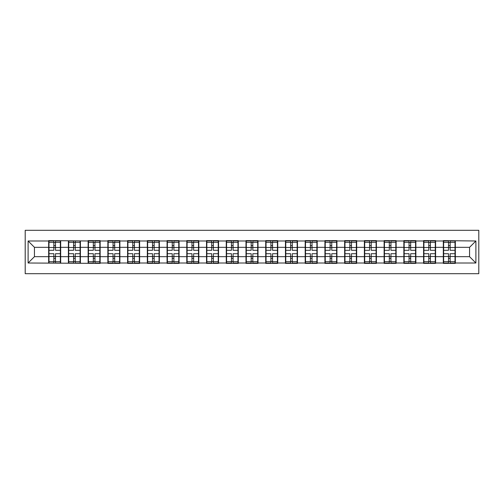 <?xml version="1.0" encoding="UTF-8"?>
<svg xmlns="http://www.w3.org/2000/svg" width="504" height="504" viewBox="0 0 504 504"><rect width="100%" height="100%" fill="white"/><g stroke="black" fill="none" stroke-linecap="round" stroke-linejoin="round"><path stroke-width="0.76" d="M25.2 273.691L478.8 273.691L478.8 230.309L25.2 230.309L25.2 273.691M455.339 251.049L455.017 251.049M443.633 251.049L443.318 251.049M443.318 252.951L443.633 252.951M455.017 252.951L455.339 252.951M435.601 251.049L435.286 251.049M423.902 251.049L423.587 251.049M423.587 252.951L423.902 252.951M435.286 252.951L435.601 252.951M415.869 251.049L415.554 251.049M404.17 251.049L403.855 251.049M403.855 252.951L404.17 252.951M415.554 252.951L415.869 252.951M396.138 251.049L395.823 251.049M384.439 251.049L384.124 251.049M384.124 252.951L384.439 252.951M395.823 252.951L396.138 252.951M376.406 251.049L376.091 251.049M364.707 251.049L364.386 251.049M364.386 252.951L364.707 252.951M376.091 252.951L376.406 252.951M356.674 251.049L356.353 251.049M344.969 251.049L344.654 251.049M344.654 252.951L344.969 252.951M356.353 252.951L356.674 252.951M336.937 251.049L336.622 251.049M325.238 251.049L324.923 251.049M324.923 252.951L325.238 252.951M336.622 252.951L336.937 252.951M317.205 251.049L316.89 251.049M305.506 251.049L305.191 251.049M305.191 252.951L305.506 252.951M316.89 252.951L317.205 252.951M297.473 251.049L297.158 251.049M285.774 251.049L285.459 251.049M285.459 252.951L285.774 252.951M297.158 252.951L297.473 252.951M277.742 251.049L277.427 251.049M266.043 251.049L265.721 251.049M265.721 252.951L266.043 252.951M277.427 252.951L277.742 252.951M258.01 251.049L257.695 251.049M246.305 251.049L245.99 251.049M245.99 252.951L246.305 252.951M257.695 252.951L258.01 252.951M238.279 251.049L237.957 251.049M226.573 251.049L226.258 251.049M226.258 252.951L226.573 252.951M237.957 252.951L238.279 252.951M218.541 251.049L218.226 251.049M206.842 251.049L206.527 251.049M206.527 252.951L206.842 252.951M218.226 252.951L218.541 252.951M198.809 251.049L198.494 251.049M187.11 251.049L186.795 251.049M186.795 252.951L187.11 252.951M198.494 252.951L198.809 252.951M179.078 251.049L178.762 251.049M167.378 251.049L167.063 251.049M167.063 252.951L167.378 252.951M178.762 252.951L179.078 252.951M159.346 251.049L159.031 251.049M147.647 251.049L147.326 251.049M147.326 252.951L147.647 252.951M159.031 252.951L159.346 252.951M139.614 251.049L139.293 251.049M127.909 251.049L127.594 251.049M127.594 252.951L127.909 252.951M139.293 252.951L139.614 252.951M119.876 251.049L119.561 251.049M108.177 251.049L107.862 251.049M107.862 252.951L108.177 252.951M119.561 252.951L119.876 252.951M100.145 251.049L99.83 251.049M88.446 251.049L88.131 251.049M88.131 252.951L88.446 252.951M99.83 252.951L100.145 252.951M80.413 251.049L80.098 251.049M68.714 251.049L68.399 251.049M68.399 252.951L68.714 252.951M80.098 252.951L80.413 252.951M469.564 256.681L469.564 247.319L455.339 247.319L455.339 256.681L469.564 256.681L475.889 263.006L475.889 240.994L443.318 240.616L443.318 247.319L435.601 247.319L435.601 256.681L443.318 256.681L443.318 247.319M475.889 263.006L455.339 263.006L455.339 263.384L443.318 263.384L443.318 263.006L435.601 263.006L435.601 263.384L423.587 263.384L423.587 263.006L415.869 263.006L415.869 263.384L403.855 263.384L403.855 263.006L396.138 263.006L396.138 263.384L384.124 263.384L384.124 263.006L376.406 263.006L376.406 263.384L364.386 263.384L364.386 263.006L356.674 263.006L356.674 263.384L344.654 263.384L344.654 263.006L336.937 263.006L336.937 263.384L324.923 263.384L324.923 263.006L317.205 263.006L317.205 263.384L305.191 263.384L305.191 263.006L297.473 263.006L297.473 263.384L285.459 263.384L285.459 263.006L277.742 263.006L277.742 263.384L265.721 263.384L265.721 263.006L258.01 263.006L258.01 263.384L245.99 263.384L245.99 263.006L238.279 263.006L238.279 263.384L226.258 263.384L226.258 263.006L218.541 263.006L218.541 263.384L206.527 263.384L206.527 263.006L198.809 263.006L198.809 263.384L186.795 263.384L186.795 263.006L179.078 263.006L179.078 263.384L167.063 263.384L167.063 263.006L159.346 263.006L159.346 263.384L147.326 263.384L147.326 263.006L139.614 263.006L139.614 263.384L127.594 263.384L127.594 263.006L119.876 263.006L119.876 263.384L107.862 263.384L107.862 263.006L100.145 263.006L100.145 263.384L28.111 263.006L28.111 240.994L48.661 240.994L48.661 247.319L34.436 247.319L34.436 256.681L48.661 256.681L48.661 247.319M443.318 240.994L435.601 240.994L435.601 240.616L423.587 240.616L423.587 240.994L415.869 240.994L415.869 240.616L403.855 240.616L403.855 240.994L396.138 240.994L396.138 240.616L384.124 240.616L384.124 240.994L376.406 240.994L376.406 240.616L364.386 240.616L364.386 240.994L356.674 240.994L356.674 240.616L344.654 240.616L344.654 240.994L336.937 240.994L336.937 240.616L324.923 240.616L324.923 240.994L317.205 240.994L317.205 240.616L305.191 240.616L305.191 240.994L297.473 240.994L297.473 240.616L285.459 240.616L285.459 240.994L277.742 240.994L277.742 240.616L265.721 240.616L265.721 240.994L258.01 240.994L258.01 240.616L245.99 240.616L245.99 240.994L238.279 240.994L238.279 240.616L226.258 240.616L226.258 240.994L218.541 240.994L218.541 240.616L206.527 240.616L206.527 240.994L198.809 240.994L198.809 240.616L186.795 240.616L186.795 240.994L179.078 240.994L179.078 240.616L167.063 240.616L167.063 240.994L159.346 240.994L159.346 240.616L147.326 240.616L147.326 240.994L139.614 240.994L139.614 240.616L127.594 240.616L127.594 240.994L119.876 240.994L119.876 240.616L107.862 240.616L107.862 240.994L100.145 240.994L100.145 240.616L88.131 240.616L88.131 240.994L48.661 240.616L48.661 240.994M443.318 256.681L443.318 263.006M435.601 256.681L435.601 263.006M435.601 240.994L435.601 247.319M415.869 256.681L423.587 256.681L423.587 247.319L415.869 247.319L415.869 263.006M423.587 256.681L423.587 263.006M423.587 240.994L423.587 247.319M415.869 240.994L415.869 247.319M396.138 256.681L403.855 256.681L403.855 247.319L396.138 247.319L396.138 263.006M403.855 256.681L403.855 263.006M403.855 240.994L403.855 247.319M396.138 240.994L396.138 247.319M376.406 256.681L384.124 256.681L384.124 247.319L376.406 247.319L376.406 263.006M384.124 256.681L384.124 263.006M384.124 240.994L384.124 247.319M376.406 240.994L376.406 247.319M356.674 256.681L364.386 256.681L364.386 247.319L356.674 247.319L356.674 263.006M364.386 256.681L364.386 263.006M364.386 240.994L364.386 247.319M356.674 240.994L356.674 247.319M336.937 256.681L344.654 256.681L344.654 247.319L336.937 247.319L336.937 263.006M344.654 256.681L344.654 263.006M344.654 240.994L344.654 247.319M336.937 240.994L336.937 247.319M317.205 256.681L324.923 256.681L324.923 247.319L317.205 247.319L317.205 263.006M324.923 256.681L324.923 263.006M324.923 240.994L324.923 247.319M317.205 240.994L317.205 247.319M297.473 256.681L305.191 256.681L305.191 247.319L297.473 247.319L297.473 263.006M305.191 256.681L305.191 263.006M305.191 240.994L305.191 247.319M297.473 240.994L297.473 247.319M277.742 256.681L285.459 256.681L285.459 247.319L277.742 247.319L277.742 263.006M285.459 256.681L285.459 263.006M285.459 240.994L285.459 247.319M277.742 240.994L277.742 247.319M258.01 256.681L265.721 256.681L265.721 247.319L258.01 247.319L258.01 263.006M265.721 256.681L265.721 263.006M265.721 240.994L265.721 247.319M258.01 240.994L258.01 247.319M238.279 256.681L245.99 256.681L245.99 247.319L238.279 247.319L238.279 263.006M245.99 256.681L245.99 263.006M245.99 240.994L245.99 247.319M238.279 240.994L238.279 247.319M218.541 256.681L226.258 256.681L226.258 247.319L218.541 247.319L218.541 263.006M226.258 256.681L226.258 263.006M226.258 240.994L226.258 247.319M218.541 240.994L218.541 247.319M198.809 256.681L206.527 256.681L206.527 247.319L198.809 247.319L198.809 263.006M206.527 256.681L206.527 263.006M206.527 240.994L206.527 247.319M198.809 240.994L198.809 247.319M179.078 256.681L186.795 256.681L186.795 247.319L179.078 247.319L179.078 263.006M186.795 256.681L186.795 263.006M186.795 240.994L186.795 247.319M179.078 240.994L179.078 247.319M159.346 256.681L167.063 256.681L167.063 247.319L159.346 247.319L159.346 263.006M167.063 256.681L167.063 263.006M167.063 240.994L167.063 247.319M159.346 240.994L159.346 247.319M139.614 256.681L147.326 256.681L147.326 247.319L139.614 247.319L139.614 263.006M147.326 256.681L147.326 263.006M147.326 240.994L147.326 247.319M139.614 240.994L139.614 247.319M119.876 256.681L127.594 256.681L127.594 247.319L119.876 247.319L119.876 263.006M127.594 256.681L127.594 263.006M127.594 240.994L127.594 247.319M119.876 240.994L119.876 247.319M100.145 256.681L107.862 256.681L107.862 247.319L100.145 247.319L100.145 263.006M107.862 256.681L107.862 263.006M107.862 240.994L107.862 247.319M100.145 240.994L100.145 247.319M80.413 256.681L88.131 256.681L88.131 247.319L80.413 247.319L80.413 263.006M88.131 256.681L88.131 263.006M88.131 240.994L88.131 247.319M80.413 240.994L80.413 247.319M60.682 256.681L68.399 256.681L68.399 247.319L60.682 247.319L60.682 263.006M68.399 256.681L68.399 263.006M68.399 240.994L68.399 247.319M60.682 240.994L60.682 247.319M60.682 251.049L60.367 251.049M48.983 251.049L48.661 251.049M48.661 252.951L48.983 252.951M60.367 252.951L60.682 252.951M48.661 256.681L48.661 263.006M34.436 256.681L28.111 263.006M28.111 240.994L34.436 247.319M455.339 256.681L455.339 263.006M455.339 240.994L455.339 247.319M475.889 240.994L469.564 247.319M48.983 247.514L53.852 247.514L53.852 240.931L48.983 240.931L48.983 253.707L53.852 253.707L53.852 256.486L55.497 256.473L55.497 253.707L60.367 253.707L60.367 240.931L55.497 240.931L55.497 242.323L60.367 242.323M53.852 245.687L55.497 245.687M55.497 242.512L53.852 242.512M48.983 250.293L53.852 250.293L53.852 247.514L55.497 247.527L55.497 250.293L60.367 250.293M48.983 242.323L53.852 242.323M53.852 261.488L55.497 261.488M53.852 258.313L55.497 258.313M48.983 263.069L53.852 263.069L53.852 261.677L48.983 261.677L48.983 263.069M48.983 253.707L48.983 256.486L53.852 256.486L53.852 261.677M48.983 256.486L48.983 261.677M60.367 253.707L60.367 263.069L55.497 263.069L55.497 261.677L60.367 261.677M60.367 256.486L55.497 256.486L55.497 261.677M60.367 247.514L55.497 247.514L55.497 242.323M68.714 247.514L73.584 247.514L73.584 240.931L68.714 240.931L68.714 253.707L73.584 253.707L73.584 256.486L75.228 256.473L75.228 253.707L80.098 253.707L80.098 240.931L75.228 240.931L75.228 242.323L80.098 242.323M73.584 245.687L75.228 245.687M75.228 242.512L73.584 242.512M68.714 250.293L73.584 250.293L73.584 247.514L75.228 247.527L75.228 250.293L80.098 250.293M68.714 242.323L73.584 242.323M73.584 261.488L75.228 261.488M73.584 258.313L75.228 258.313M68.714 263.069L73.584 263.069L73.584 261.677L68.714 261.677L68.714 263.069M68.714 253.707L68.714 256.486L73.584 256.486L73.584 261.677M68.714 256.486L68.714 261.677M80.098 253.707L80.098 263.069L75.228 263.069L75.228 261.677L80.098 261.677M80.098 256.486L75.228 256.486L75.228 261.677M80.098 247.514L75.228 247.514L75.228 242.323M88.446 247.514L93.316 247.514L93.316 240.931L88.446 240.931L88.446 253.707L93.316 253.707L93.316 256.486L94.96 256.473L94.96 253.707L99.83 253.707L99.83 240.931L94.96 240.931L94.96 242.323L99.83 242.323M93.316 245.687L94.96 245.687M94.96 242.512L93.316 242.512M88.446 250.293L93.316 250.293L93.316 247.514L94.96 247.527L94.96 250.293L99.83 250.293M88.446 242.323L93.316 242.323M93.316 261.488L94.96 261.488M93.316 258.313L94.96 258.313M88.446 263.069L93.316 263.069L93.316 261.677L88.446 261.677L88.446 263.069M88.446 253.707L88.446 256.486L93.316 256.486L93.316 261.677M88.446 256.486L88.446 261.677M99.83 253.707L99.83 263.069L94.96 263.069L94.96 261.677L99.83 261.677M99.83 256.486L94.96 256.486L94.96 261.677M99.83 247.514L94.96 247.514L94.96 242.323M108.177 247.514L113.047 247.514L113.047 240.931L108.177 240.931L108.177 253.707L113.047 253.707L113.047 256.486L114.692 256.473L114.692 253.707L119.561 253.707L119.561 240.931L114.692 240.931L114.692 242.323L119.561 242.323M113.047 245.687L114.692 245.687M114.692 242.512L113.047 242.512M108.177 250.293L113.047 250.293L113.047 247.514L114.692 247.527L114.692 250.293L119.561 250.293M108.177 242.323L113.047 242.323M113.047 261.488L114.692 261.488M113.047 258.313L114.692 258.313M108.177 263.069L113.047 263.069L113.047 261.677L108.177 261.677L108.177 263.069M108.177 253.707L108.177 256.486L113.047 256.486L113.047 261.677M108.177 256.486L108.177 261.677M119.561 253.707L119.561 263.069L114.692 263.069L114.692 261.677L119.561 261.677M119.561 256.486L114.692 256.486L114.692 261.677M119.561 247.514L114.692 247.514L114.692 242.323M127.909 247.514L132.779 247.514L132.779 240.931L127.909 240.931L127.909 253.707L132.779 253.707L132.779 256.486L134.423 256.473L134.423 253.707L139.293 253.707L139.293 240.931L134.423 240.931L134.423 242.323L139.293 242.323M132.779 245.687L134.423 245.687M134.423 242.512L132.779 242.512M127.909 250.293L132.779 250.293L132.779 247.514L134.423 247.527L134.423 250.293L139.293 250.293M127.909 242.323L132.779 242.323M132.779 261.488L134.423 261.488M132.779 258.313L134.423 258.313M127.909 263.069L132.779 263.069L132.779 261.677L127.909 261.677L127.909 263.069M127.909 253.707L127.909 256.486L132.779 256.486L132.779 261.677M127.909 256.486L127.909 261.677M139.293 253.707L139.293 263.069L134.423 263.069L134.423 261.677L139.293 261.677M139.293 256.486L134.423 256.486L134.423 261.677M139.293 247.514L134.423 247.514L134.423 242.323M147.647 247.514L152.517 247.514L152.517 240.931L147.647 240.931L147.647 253.707L152.517 253.707L152.517 256.486L154.161 256.473L154.161 253.707L159.031 253.707L159.031 240.931L154.161 240.931L154.161 242.323L159.031 242.323M152.517 245.687L154.161 245.687M154.161 242.512L152.517 242.512M147.647 250.293L152.517 250.293L152.517 247.514L154.161 247.527L154.161 250.293L159.031 250.293M147.647 242.323L152.517 242.323M152.517 261.488L154.161 261.488M152.517 258.313L154.161 258.313M147.647 263.069L152.517 263.069L152.517 261.677L147.647 261.677L147.647 263.069M147.647 253.707L147.647 256.486L152.517 256.486L152.517 261.677M147.647 256.486L147.647 261.677M159.031 253.707L159.031 263.069L154.161 263.069L154.161 261.677L159.031 261.677M159.031 256.486L154.161 256.486L154.161 261.677M159.031 247.514L154.161 247.514L154.161 242.323M167.378 247.514L172.248 247.514L172.248 240.931L167.378 240.931L167.378 253.707L172.248 253.707L172.248 256.486L173.893 256.473L173.893 253.707L178.762 253.707L178.762 240.931L173.893 240.931L173.893 242.323L178.762 242.323M172.248 245.687L173.893 245.687M173.893 242.512L172.248 242.512M167.378 250.293L172.248 250.293L172.248 247.514L173.893 247.527L173.893 250.293L178.762 250.293M167.378 242.323L172.248 242.323M172.248 261.488L173.893 261.488M172.248 258.313L173.893 258.313M167.378 263.069L172.248 263.069L172.248 261.677L167.378 261.677L167.378 263.069M167.378 253.707L167.378 256.486L172.248 256.486L172.248 261.677M167.378 256.486L167.378 261.677M178.762 253.707L178.762 263.069L173.893 263.069L173.893 261.677L178.762 261.677M178.762 256.486L173.893 256.486L173.893 261.677M178.762 247.514L173.893 247.514L173.893 242.323M187.11 247.514L191.98 247.514L191.98 240.931L187.11 240.931L187.11 253.707L191.98 253.707L191.98 256.486L193.624 256.473L193.624 253.707L198.494 253.707L198.494 240.931L193.624 240.931L193.624 242.323L198.494 242.323M191.98 245.687L193.624 245.687M193.624 242.512L191.98 242.512M187.11 250.293L191.98 250.293L191.98 247.514L193.624 247.527L193.624 250.293L198.494 250.293M187.11 242.323L191.98 242.323M191.98 261.488L193.624 261.488M191.98 258.313L193.624 258.313M187.11 263.069L191.98 263.069L191.98 261.677L187.11 261.677L187.11 263.069M187.11 253.707L187.11 256.486L191.98 256.486L191.98 261.677M187.11 256.486L187.11 261.677M198.494 253.707L198.494 263.069L193.624 263.069L193.624 261.677L198.494 261.677M198.494 256.486L193.624 256.486L193.624 261.677M198.494 247.514L193.624 247.514L193.624 242.323M206.842 247.514L211.712 247.514L211.712 240.931L206.842 240.931L206.842 253.707L211.712 253.707L211.712 256.486L213.356 256.473L213.356 253.707L218.226 253.707L218.226 240.931L213.356 240.931L213.356 242.323L218.226 242.323M211.712 245.687L213.356 245.687M213.356 242.512L211.712 242.512M206.842 250.293L211.712 250.293L211.712 247.514L213.356 247.527L213.356 250.293L218.226 250.293M206.842 242.323L211.712 242.323M211.712 261.488L213.356 261.488M211.712 258.313L213.356 258.313M206.842 263.069L211.712 263.069L211.712 261.677L206.842 261.677L206.842 263.069M206.842 253.707L206.842 256.486L211.712 256.486L211.712 261.677M206.842 256.486L206.842 261.677M218.226 253.707L218.226 263.069L213.356 263.069L213.356 261.677L218.226 261.677M218.226 256.486L213.356 256.486L213.356 261.677M218.226 247.514L213.356 247.514L213.356 242.323M226.573 247.514L231.443 247.514L231.443 240.931L226.573 240.931L226.573 253.707L231.443 253.707L231.443 256.486L233.087 256.473L233.087 253.707L237.957 253.707L237.957 240.931L233.087 240.931L233.087 242.323L237.957 242.323M231.443 245.687L233.087 245.687M233.087 242.512L231.443 242.512M226.573 250.293L231.443 250.293L231.443 247.514L233.087 247.527L233.087 250.293L237.957 250.293M226.573 242.323L231.443 242.323M231.443 261.488L233.087 261.488M231.443 258.313L233.087 258.313M226.573 263.069L231.443 263.069L231.443 261.677L226.573 261.677L226.573 263.069M226.573 253.707L226.573 256.486L231.443 256.486L231.443 261.677M226.573 256.486L226.573 261.677M237.957 253.707L237.957 263.069L233.087 263.069L233.087 261.677L237.957 261.677M237.957 256.486L233.087 256.486L233.087 261.677M237.957 247.514L233.087 247.514L233.087 242.323M246.305 247.514L251.175 247.514L251.175 240.931L246.305 240.931L246.305 253.707L251.175 253.707L251.175 256.486L252.825 256.473L252.825 253.707L257.695 253.707L257.695 240.931L252.825 240.931L252.825 242.323L257.695 242.323M251.175 245.687L252.825 245.687M252.825 242.512L251.175 242.512M246.305 250.293L251.175 250.293L251.175 247.514L252.825 247.527L252.825 250.293L257.695 250.293M246.305 242.323L251.175 242.323M251.175 261.488L252.825 261.488M251.175 258.313L252.825 258.313M246.305 263.069L251.175 263.069L251.175 261.677L246.305 261.677L246.305 263.069M246.305 253.707L246.305 256.486L251.175 256.486L251.175 261.677M246.305 256.486L246.305 261.677M257.695 253.707L257.695 263.069L252.825 263.069L252.825 261.677L257.695 261.677M257.695 256.486L252.825 256.486L252.825 261.677M257.695 247.514L252.825 247.514L252.825 242.323M266.043 247.514L270.913 247.514L270.913 240.931L266.043 240.931L266.043 253.707L270.913 253.707L270.913 256.486L272.557 256.473L272.557 253.707L277.427 253.707L277.427 240.931L272.557 240.931L272.557 242.323L277.427 242.323M270.913 245.687L272.557 245.687M272.557 242.512L270.913 242.512M266.043 250.293L270.913 250.293L270.913 247.514L272.557 247.527L272.557 250.293L277.427 250.293M266.043 242.323L270.913 242.323M270.913 261.488L272.557 261.488M270.913 258.313L272.557 258.313M266.043 263.069L270.913 263.069L270.913 261.677L266.043 261.677L266.043 263.069M266.043 253.707L266.043 256.486L270.913 256.486L270.913 261.677M266.043 256.486L266.043 261.677M277.427 253.707L277.427 263.069L272.557 263.069L272.557 261.677L277.427 261.677M277.427 256.486L272.557 256.486L272.557 261.677M277.427 247.514L272.557 247.514L272.557 242.323M285.774 247.514L290.644 247.514L290.644 240.931L285.774 240.931L285.774 253.707L290.644 253.707L290.644 256.486L292.288 256.473L292.288 253.707L297.158 253.707L297.158 240.931L292.288 240.931L292.288 242.323L297.158 242.323M290.644 245.687L292.288 245.687M292.288 242.512L290.644 242.512M285.774 250.293L290.644 250.293L290.644 247.514L292.288 247.527L292.288 250.293L297.158 250.293M285.774 242.323L290.644 242.323M290.644 261.488L292.288 261.488M290.644 258.313L292.288 258.313M285.774 263.069L290.644 263.069L290.644 261.677L285.774 261.677L285.774 263.069M285.774 253.707L285.774 256.486L290.644 256.486L290.644 261.677M285.774 256.486L285.774 261.677M297.158 253.707L297.158 263.069L292.288 263.069L292.288 261.677L297.158 261.677M297.158 256.486L292.288 256.486L292.288 261.677M297.158 247.514L292.288 247.514L292.288 242.323M305.506 247.514L310.376 247.514L310.376 240.931L305.506 240.931L305.506 253.707L310.376 253.707L310.376 256.486L312.02 256.473L312.02 253.707L316.89 253.707L316.89 240.931L312.02 240.931L312.02 242.323L316.89 242.323M310.376 245.687L312.02 245.687M312.02 242.512L310.376 242.512M305.506 250.293L310.376 250.293L310.376 247.514L312.02 247.527L312.02 250.293L316.89 250.293M305.506 242.323L310.376 242.323M310.376 261.488L312.02 261.488M310.376 258.313L312.02 258.313M305.506 263.069L310.376 263.069L310.376 261.677L305.506 261.677L305.506 263.069M305.506 253.707L305.506 256.486L310.376 256.486L310.376 261.677M305.506 256.486L305.506 261.677M316.89 253.707L316.89 263.069L312.02 263.069L312.02 261.677L316.89 261.677M316.89 256.486L312.02 256.486L312.02 261.677M316.89 247.514L312.02 247.514L312.02 242.323M325.238 247.514L330.107 247.514L330.107 240.931L325.238 240.931L325.238 253.707L330.107 253.707L330.107 256.486L331.752 256.473L331.752 253.707L336.622 253.707L336.622 240.931L331.752 240.931L331.752 242.323L336.622 242.323M330.107 245.687L331.752 245.687M331.752 242.512L330.107 242.512M325.238 250.293L330.107 250.293L330.107 247.514L331.752 247.527L331.752 250.293L336.622 250.293M325.238 242.323L330.107 242.323M330.107 261.488L331.752 261.488M330.107 258.313L331.752 258.313M325.238 263.069L330.107 263.069L330.107 261.677L325.238 261.677L325.238 263.069M325.238 253.707L325.238 256.486L330.107 256.486L330.107 261.677M325.238 256.486L325.238 261.677M336.622 253.707L336.622 263.069L331.752 263.069L331.752 261.677L336.622 261.677M336.622 256.486L331.752 256.486L331.752 261.677M336.622 247.514L331.752 247.514L331.752 242.323M344.969 247.514L349.839 247.514L349.839 240.931L344.969 240.931L344.969 253.707L349.839 253.707L349.839 256.486L351.483 256.473L351.483 253.707L356.353 253.707L356.353 240.931L351.483 240.931L351.483 242.323L356.353 242.323M349.839 245.687L351.483 245.687M351.483 242.512L349.839 242.512M344.969 250.293L349.839 250.293L349.839 247.514L351.483 247.527L351.483 250.293L356.353 250.293M344.969 242.323L349.839 242.323M349.839 261.488L351.483 261.488M349.839 258.313L351.483 258.313M344.969 263.069L349.839 263.069L349.839 261.677L344.969 261.677L344.969 263.069M344.969 253.707L344.969 256.486L349.839 256.486L349.839 261.677M344.969 256.486L344.969 261.677M356.353 253.707L356.353 263.069L351.483 263.069L351.483 261.677L356.353 261.677M356.353 256.486L351.483 256.486L351.483 261.677M356.353 247.514L351.483 247.514L351.483 242.323M364.707 247.514L369.577 247.514L369.577 240.931L364.707 240.931L364.707 253.707L369.577 253.707L369.577 256.486L371.221 256.473L371.221 253.707L376.091 253.707L376.091 240.931L371.221 240.931L371.221 242.323L376.091 242.323M369.577 245.687L371.221 245.687M371.221 242.512L369.577 242.512M364.707 250.293L369.577 250.293L369.577 247.514L371.221 247.527L371.221 250.293L376.091 250.293M364.707 242.323L369.577 242.323M369.577 261.488L371.221 261.488M369.577 258.313L371.221 258.313M364.707 263.069L369.577 263.069L369.577 261.677L364.707 261.677L364.707 263.069M364.707 253.707L364.707 256.486L369.577 256.486L369.577 261.677M364.707 256.486L364.707 261.677M376.091 253.707L376.091 263.069L371.221 263.069L371.221 261.677L376.091 261.677M376.091 256.486L371.221 256.486L371.221 261.677M376.091 247.514L371.221 247.514L371.221 242.323M384.439 247.514L389.309 247.514L389.309 240.931L384.439 240.931L384.439 253.707L389.309 253.707L389.309 256.486L390.953 256.473L390.953 253.707L395.823 253.707L395.823 240.931L390.953 240.931L390.953 242.323L395.823 242.323M389.309 245.687L390.953 245.687M390.953 242.512L389.309 242.512M384.439 250.293L389.309 250.293L389.309 247.514L390.953 247.527L390.953 250.293L395.823 250.293M384.439 242.323L389.309 242.323M389.309 261.488L390.953 261.488M389.309 258.313L390.953 258.313M384.439 263.069L389.309 263.069L389.309 261.677L384.439 261.677L384.439 263.069M384.439 253.707L384.439 256.486L389.309 256.486L389.309 261.677M384.439 256.486L384.439 261.677M395.823 253.707L395.823 263.069L390.953 263.069L390.953 261.677L395.823 261.677M395.823 256.486L390.953 256.486L390.953 261.677M395.823 247.514L390.953 247.514L390.953 242.323M404.17 247.514L409.04 247.514L409.04 240.931L404.17 240.931L404.17 253.707L409.04 253.707L409.04 256.486L410.684 256.473L410.684 253.707L415.554 253.707L415.554 240.931L410.684 240.931L410.684 242.323L415.554 242.323M409.04 245.687L410.684 245.687M410.684 242.512L409.04 242.512M404.17 250.293L409.04 250.293L409.04 247.514L410.684 247.527L410.684 250.293L415.554 250.293M404.17 242.323L409.04 242.323M409.04 261.488L410.684 261.488M409.04 258.313L410.684 258.313M404.17 263.069L409.04 263.069L409.04 261.677L404.17 261.677L404.17 263.069M404.17 253.707L404.17 256.486L409.04 256.486L409.04 261.677M404.17 256.486L404.17 261.677M415.554 253.707L415.554 263.069L410.684 263.069L410.684 261.677L415.554 261.677M415.554 256.486L410.684 256.486L410.684 261.677M415.554 247.514L410.684 247.514L410.684 242.323M423.902 247.514L428.772 247.514L428.772 240.931L423.902 240.931L423.902 253.707L428.772 253.707L428.772 256.486L430.416 256.473L430.416 253.707L435.286 253.707L435.286 240.931L430.416 240.931L430.416 242.323L435.286 242.323M428.772 245.687L430.416 245.687M430.416 242.512L428.772 242.512M423.902 250.293L428.772 250.293L428.772 247.514L430.416 247.527L430.416 250.293L435.286 250.293M423.902 242.323L428.772 242.323M428.772 261.488L430.416 261.488M428.772 258.313L430.416 258.313M423.902 263.069L428.772 263.069L428.772 261.677L423.902 261.677L423.902 263.069M423.902 253.707L423.902 256.486L428.772 256.486L428.772 261.677M423.902 256.486L423.902 261.677M435.286 253.707L435.286 263.069L430.416 263.069L430.416 261.677L435.286 261.677M435.286 256.486L430.416 256.486L430.416 261.677M435.286 247.514L430.416 247.514L430.416 242.323M443.633 247.514L448.503 247.514L448.503 240.931L443.633 240.931L443.633 253.707L448.503 253.707L448.503 256.486L450.148 256.473L450.148 253.707L455.017 253.707L455.017 240.931L450.148 240.931L450.148 242.323L455.017 242.323M448.503 245.687L450.148 245.687M450.148 242.512L448.503 242.512M443.633 250.293L448.503 250.293L448.503 247.514L450.148 247.527L450.148 250.293L455.017 250.293M443.633 242.323L448.503 242.323M448.503 261.488L450.148 261.488M448.503 258.313L450.148 258.313M443.633 263.069L448.503 263.069L448.503 261.677L443.633 261.677L443.633 263.069M443.633 253.707L443.633 256.486L448.503 256.486L448.503 261.677M443.633 256.486L443.633 261.677M455.017 253.707L455.017 263.069L450.148 263.069L450.148 261.677L455.017 261.677M455.017 256.486L450.148 256.486L450.148 261.677M455.017 247.514L450.148 247.514L450.148 242.323"/></g></svg>
